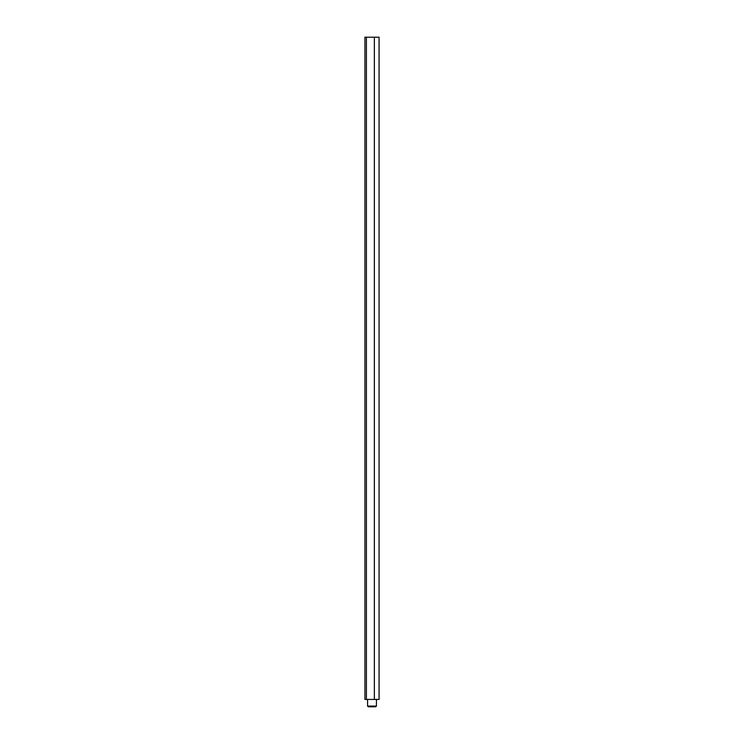 <?xml version="1.0" encoding="UTF-8"?>
<svg xmlns="http://www.w3.org/2000/svg" width="744" height="744" viewBox="0 0 744 744"><rect width="100%" height="100%" fill="white"/><g stroke="black" fill="none" stroke-linecap="round" stroke-linejoin="round"><path stroke-width="1.12" d="M376.418 706.065L375.683 706.8L368.317 706.8L367.583 706.065L376.418 706.065L376.418 699.444M366.411 37.2L364.932 37.2L364.932 699.444L366.411 699.444L366.411 37.2L379.068 37.2L379.068 699.444L366.411 699.444M374.353 699.444L374.353 37.2M367.583 706.065L367.583 699.444"/></g></svg>

